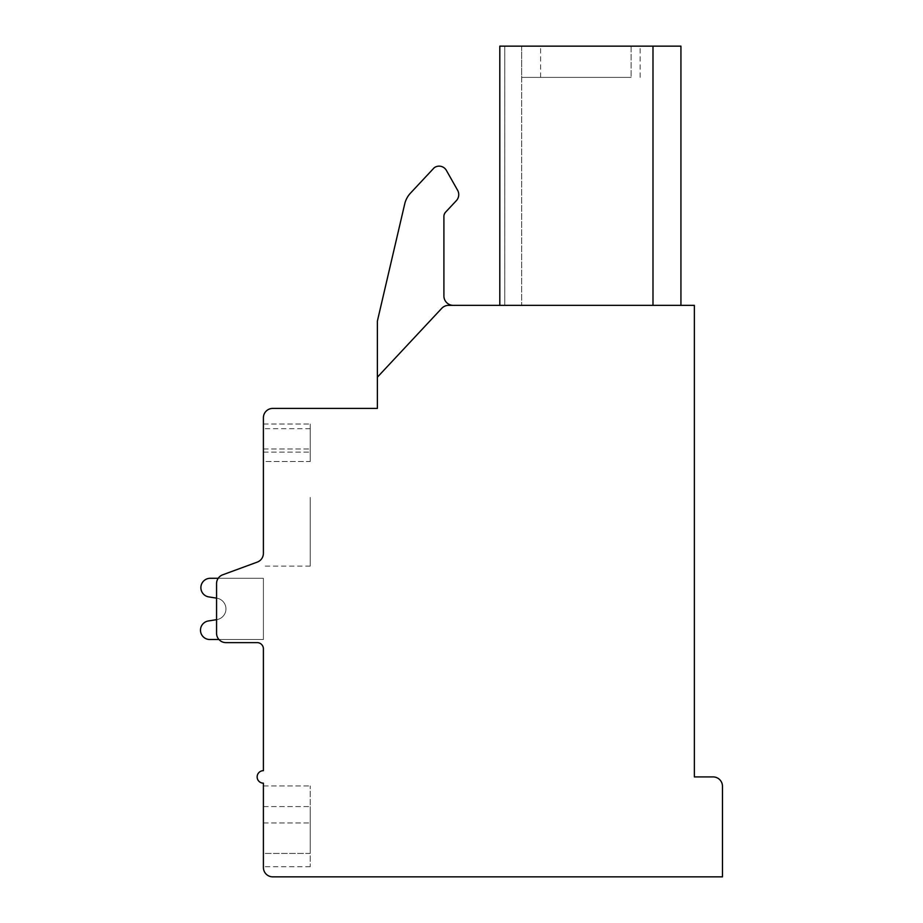 <?xml version="1.0" encoding="UTF-8"?>
<svg xmlns="http://www.w3.org/2000/svg" width="923" height="923" viewBox="0 0 923 923"><rect width="100%" height="100%" fill="white"/><g stroke="black" fill="none" stroke-linecap="round" stroke-linejoin="round"><path stroke-width="0.69" stroke-dasharray="4.62 3.46" d="M377.38 377.184L441.748 308.328A9.368 9.368 0 0 1 448.59 305.351A9.368 9.368 0 0 0 441.748 308.328A9.368 9.368 0 0 1 448.59 305.351A9.368 9.368 0 0 0 441.748 308.328A9.368 9.368 0 0 1 448.59 305.351L453.274 305.351A9.368 9.368 0 0 1 443.905 295.983L443.905 216.432A6.242 6.242 0 0 1 445.59 212.163L456.366 200.637A8.849 8.849 0 0 0 457.6 190.253L446.363 170.363A8.307 8.307 0 0 0 434.191 167.767L410.423 193.195A23.421 23.421 0 0 0 404.736 203.868L377.38 321.089L377.38 408.404L272.77 408.404A9.368 9.368 0 0 0 263.401 417.784L263.401 553.315A9.368 9.368 0 0 1 257.263 562.107L222.697 574.81A9.368 9.368 0 0 0 216.559 583.601L216.559 633.259A9.368 9.368 0 0 0 225.927 642.627L257.148 642.627A6.242 6.242 0 0 1 263.401 648.881L263.401 770.67A6.242 6.242 0 0 0 257.148 776.912A6.242 6.242 0 0 0 263.401 783.165L263.401 867.482A9.368 9.368 0 0 0 272.77 876.85L722.467 876.85L722.467 786.281A9.368 9.368 0 0 0 713.098 776.912L694.361 776.912L694.361 305.351L453.274 305.351A9.368 9.368 0 0 1 443.905 295.983L443.905 216.432A6.242 6.242 0 0 1 445.59 212.163L456.366 200.637A8.849 8.849 0 0 0 457.6 190.253L446.363 170.363A8.307 8.307 0 0 0 434.191 167.767L410.423 193.195A23.421 23.421 0 0 0 404.736 203.868L377.38 321.089L377.38 377.184L441.748 308.328L377.38 377.184L377.38 321.089L404.736 203.868A23.421 23.421 0 0 1 410.423 193.195M680.932 46.15L680.932 305.351L680.932 46.15L680.932 305.351L680.932 46.15L680.932 305.351L680.932 46.15L652.988 46.15L680.932 46.15L652.988 46.15L680.932 46.15L652.988 46.15L680.932 46.15L652.988 46.15L680.932 46.15L652.988 46.15L680.932 46.15L652.988 46.15L680.932 46.15L652.988 46.15L652.988 305.351L680.932 305.351L499.805 305.351L521.668 305.351L499.805 305.351L521.668 305.351L499.805 305.351L521.668 305.351L499.805 305.351L521.668 305.351L499.805 305.351L521.668 305.351L499.805 305.351L521.668 305.351L499.805 305.351L499.805 46.15L652.988 46.15L652.988 305.351L499.805 305.351L499.805 46.15L499.805 305.351M521.668 305.351L504.777 305.351L521.668 305.351L521.668 46.15L504.777 46.15L631.124 46.15L521.668 46.15L631.124 46.15L521.668 46.15L631.124 46.15L521.668 46.15L631.124 46.15L521.668 46.15L631.124 46.15L521.668 46.15L631.124 46.15L521.668 46.15L521.668 305.351M652.988 46.15L652.988 305.351M590.374 46.15L540.613 46.15L590.374 46.15M590.374 77.382L540.613 77.382L590.374 77.382M521.668 46.15L521.668 77.382L631.124 77.382L521.668 77.382L631.124 77.382L521.668 77.382L631.124 77.382L521.668 77.382L631.124 77.382L521.668 77.382L631.124 77.382L521.668 77.382L631.124 77.382L521.668 77.382L521.668 46.15M631.124 46.15L631.124 77.382L631.124 46.15M263.401 553.315A9.368 9.368 0 0 1 257.263 562.107A9.368 9.368 0 0 0 263.401 553.315A9.368 9.368 0 0 1 257.263 562.107A9.368 9.368 0 0 0 263.401 553.315A9.368 9.368 0 0 1 257.263 562.107A9.368 9.368 0 0 0 263.401 553.315A9.368 9.368 0 0 1 257.263 562.107A9.368 9.368 0 0 0 263.401 553.315A9.368 9.368 0 0 1 257.263 562.107A9.368 9.368 0 0 0 263.401 553.315A9.368 9.368 0 0 1 257.263 562.107A9.368 9.368 0 0 0 263.401 553.315A9.368 9.368 0 0 1 257.263 562.107L222.697 574.81L257.263 562.107A9.368 9.368 0 0 0 263.401 553.315L263.401 497.416M263.401 461.5L263.401 424.026L263.401 461.5L263.401 424.026L263.401 461.5L263.401 424.026L263.401 461.5L263.401 424.026L263.401 461.5L263.401 424.026L263.401 461.5L263.401 424.026L263.401 461.5L310.243 461.5L310.243 424.026L310.243 461.5L310.243 424.026L310.243 461.5L310.243 424.026L310.243 461.5L310.243 424.026L310.243 461.5L310.243 424.026L310.243 461.5L310.243 424.026L310.243 461.5L263.401 461.5M218.947 639.512L263.401 639.512L263.401 578.294L210.259 578.294A9.368 9.368 0 0 0 208.344 596.835L216.824 598.185A10.857 10.857 0 0 1 216.824 619.621L216.559 633.259A9.368 9.368 0 0 0 225.927 642.627L257.148 642.627A6.242 6.242 0 0 1 263.401 648.881A6.242 6.242 0 0 0 257.148 642.627A6.242 6.242 0 0 1 263.401 648.881A6.242 6.242 0 0 0 257.148 642.627A6.242 6.242 0 0 1 263.401 648.881A6.242 6.242 0 0 0 257.148 642.627A6.242 6.242 0 0 1 263.401 648.881M257.263 562.107L222.697 574.81A9.368 9.368 0 0 0 216.559 583.601L216.824 598.185A10.857 10.857 0 0 1 216.824 619.621L208.344 620.971A9.334 9.334 0 0 0 200.533 631.147A9.334 9.334 0 0 0 210.259 639.512L263.401 639.512L263.401 578.294L210.259 578.294A9.368 9.368 0 0 0 208.344 596.835L216.824 598.185A10.857 10.857 0 0 1 216.824 619.621L208.344 620.971A9.334 9.334 0 0 0 200.533 631.147A9.334 9.334 0 0 0 210.259 639.512L263.401 639.512L263.401 578.294L210.259 578.294A9.368 9.368 0 0 0 208.344 596.835L216.824 598.185A10.857 10.857 0 0 1 216.824 619.621L216.559 633.259A9.368 9.368 0 0 0 225.927 642.627L257.148 642.627M218.197 578.294L263.401 578.294L218.197 578.294L263.401 578.294L263.401 639.512L263.401 578.294L263.401 639.512L263.401 578.294L263.401 639.512L263.401 578.294L263.401 639.512L210.259 639.512A9.334 9.334 0 0 1 200.533 631.147A9.334 9.334 0 0 1 208.344 620.971A9.334 9.334 0 0 0 200.533 631.147A9.334 9.334 0 0 0 210.259 639.512A9.334 9.334 0 0 1 200.533 631.147A9.334 9.334 0 0 1 208.344 620.971A9.334 9.334 0 0 0 200.533 631.147A9.334 9.334 0 0 0 210.259 639.512A9.334 9.334 0 0 1 200.533 631.147A9.334 9.334 0 0 1 208.344 620.971A9.334 9.334 0 0 0 200.533 631.147A9.334 9.334 0 0 0 210.259 639.512A9.334 9.334 0 0 1 200.533 631.147A9.334 9.334 0 0 1 208.344 620.971L216.824 619.621A10.857 10.857 0 0 0 216.824 598.185A10.857 10.857 0 0 1 216.824 619.621A10.857 10.857 0 0 0 216.824 598.185A10.857 10.857 0 0 1 216.824 619.621A10.857 10.857 0 0 0 216.824 598.185L208.344 596.835A9.368 9.368 0 0 1 210.259 578.294A9.368 9.368 0 0 0 208.344 596.835A9.368 9.368 0 0 1 210.259 578.294A9.368 9.368 0 0 0 208.344 596.835A9.368 9.368 0 0 1 210.259 578.294A9.368 9.368 0 0 0 208.344 596.835L216.824 598.185A10.857 10.857 0 0 1 216.824 619.621L208.344 620.971A9.334 9.334 0 0 0 200.533 631.147A9.334 9.334 0 0 0 210.259 639.512L263.401 639.512L263.401 578.294L210.259 578.294A9.368 9.368 0 0 0 208.344 596.835L216.824 598.185A10.857 10.857 0 0 1 216.824 619.621L208.344 620.971A9.334 9.334 0 0 0 200.533 631.147A9.334 9.334 0 0 0 210.259 639.512L263.401 639.512L263.401 578.294L210.259 578.294A9.368 9.368 0 0 0 208.344 596.835L216.824 598.185A10.857 10.857 0 0 1 216.824 619.621L208.344 620.971A9.334 9.334 0 0 0 200.533 631.147A9.334 9.334 0 0 0 210.259 639.512L263.401 639.512L263.401 578.294L210.259 578.294A9.368 9.368 0 0 0 208.344 596.835L216.824 598.185A10.857 10.857 0 0 1 216.824 619.621L208.344 620.971A9.334 9.334 0 0 0 200.533 631.147A9.334 9.334 0 0 0 210.259 639.512L263.401 639.512L263.401 578.294L210.259 578.294A9.368 9.368 0 0 0 208.344 596.835L216.824 598.185A10.857 10.857 0 0 1 216.824 619.621L216.559 633.259A9.368 9.368 0 0 0 225.927 642.627A9.368 9.368 0 0 1 216.559 633.259A9.368 9.368 0 0 0 225.927 642.627A9.368 9.368 0 0 1 216.559 633.259A9.368 9.368 0 0 0 225.927 642.627A9.368 9.368 0 0 1 216.559 633.259A9.368 9.368 0 0 0 225.927 642.627A9.368 9.368 0 0 1 216.559 633.259A9.368 9.368 0 0 0 225.927 642.627A9.368 9.368 0 0 1 216.559 633.259A9.368 9.368 0 0 0 225.927 642.627A9.368 9.368 0 0 1 216.559 633.259L216.559 583.601A9.368 9.368 0 0 1 222.697 574.81A9.368 9.368 0 0 0 216.559 583.601A9.368 9.368 0 0 1 222.697 574.81A9.368 9.368 0 0 0 216.559 583.601A9.368 9.368 0 0 1 222.697 574.81A9.368 9.368 0 0 0 216.559 583.601A9.368 9.368 0 0 1 222.697 574.81A9.368 9.368 0 0 0 216.559 583.601A9.368 9.368 0 0 1 222.697 574.81A9.368 9.368 0 0 0 216.559 583.601A9.368 9.368 0 0 1 222.697 574.81A9.368 9.368 0 0 0 216.559 583.601A9.368 9.368 0 0 1 222.697 574.81M216.559 619.668L216.559 633.259L216.559 619.668M263.401 822.981L263.401 866.697L263.401 785.935L263.401 866.697L263.401 785.935L263.401 866.697L263.401 785.935L263.401 866.697L263.401 785.935L263.401 866.697L263.401 785.935L263.401 866.697L263.401 785.935L263.401 866.697L263.401 785.935L263.401 822.981L310.243 822.981L310.243 866.697L310.243 785.935L310.243 866.697L310.243 785.935L310.243 866.697L310.243 785.935L310.243 866.697L310.243 785.935L310.243 866.697L310.243 785.935L310.243 866.697L310.243 785.935L310.243 866.697L310.243 785.935L310.243 822.981L263.401 822.981M263.401 853.429L263.401 806.587L263.401 853.429L263.401 806.587L263.401 853.429L263.401 806.587L263.401 853.429L263.401 806.587L263.401 853.429L263.401 806.587L263.401 853.429L263.401 806.587L263.401 853.429L310.243 853.429L310.243 806.587L310.243 853.429L310.243 806.587L310.243 853.429L310.243 806.587L310.243 853.429L310.243 806.587L310.243 853.429L310.243 806.587L310.243 853.429L310.243 806.587L310.243 853.429L263.401 853.429M263.401 785.935L310.243 785.935L263.401 785.935M310.243 497.416L310.243 566.122L310.243 497.416M263.401 806.587L310.243 806.587L263.401 806.587M263.401 424.026L310.243 424.026L263.401 424.026M443.905 295.983L443.905 216.432M456.366 200.637A8.849 8.849 0 0 0 457.6 190.253M446.363 170.363A8.307 8.307 0 0 0 434.191 167.767M504.777 46.15L504.777 305.351L504.777 46.15M263.401 452.132L310.243 452.132L263.401 452.132M263.401 449.005L310.243 449.005L263.401 449.005M540.613 77.382L540.613 46.15M640.124 77.382L640.124 46.15M310.243 866.697L263.401 866.697M310.243 566.122L263.401 566.122M310.243 428.71L263.401 428.71"/><path stroke-width="1.38" d="M694.361 305.351L448.59 305.351A9.368 9.368 0 0 0 441.748 308.328L377.38 377.184L377.38 408.404L272.77 408.404A9.368 9.368 0 0 0 263.401 417.784L263.401 553.315A9.368 9.368 0 0 1 257.263 562.107L222.697 574.81A9.368 9.368 0 0 0 216.559 583.601L216.559 633.259A9.368 9.368 0 0 0 225.927 642.627L257.148 642.627A6.242 6.242 0 0 1 263.401 648.881L263.401 770.67A6.242 6.242 0 0 0 257.148 776.912A6.242 6.242 0 0 0 263.401 783.165L263.401 867.482A9.368 9.368 0 0 0 272.77 876.85L722.467 876.85L722.467 786.281A9.368 9.368 0 0 0 713.098 776.912L694.361 776.912L694.361 305.351M499.805 305.351L499.805 46.15L680.932 46.15L680.932 305.351M652.988 46.15L652.988 305.351M443.905 295.983A9.368 9.368 0 0 0 453.274 305.351A9.368 9.368 0 0 1 443.905 295.983L443.905 216.432A6.242 6.242 0 0 1 445.59 212.163L456.366 200.637A8.849 8.849 0 0 0 457.6 190.253L446.363 170.363A8.307 8.307 0 0 0 434.191 167.767L410.423 193.195A23.421 23.421 0 0 0 404.736 203.868L377.38 321.089L377.38 377.184M263.401 553.315L263.401 497.416M263.401 648.881A6.242 6.242 0 0 0 257.148 642.627A6.242 6.242 0 0 1 263.401 648.881A6.242 6.242 0 0 0 257.148 642.627A6.242 6.242 0 0 1 263.401 648.881A6.242 6.242 0 0 0 257.148 642.627A6.242 6.242 0 0 1 263.401 648.881A6.242 6.242 0 0 0 257.148 642.627M257.263 562.107L222.697 574.81M218.197 578.294L210.259 578.294A9.368 9.368 0 0 0 208.344 596.835L216.559 598.15L216.559 619.668L208.344 620.971A9.334 9.334 0 0 0 200.533 631.147A9.334 9.334 0 0 0 210.259 639.512L218.947 639.512M216.559 598.15L216.559 619.668L208.344 620.971L216.559 619.668L208.344 620.971L216.559 619.668L208.344 620.971L216.559 619.668L216.559 598.15M434.191 167.767L410.423 193.195M457.6 190.253L446.363 170.363M443.905 216.432A6.242 6.242 0 0 1 445.59 212.163L456.366 200.637"/></g></svg>

